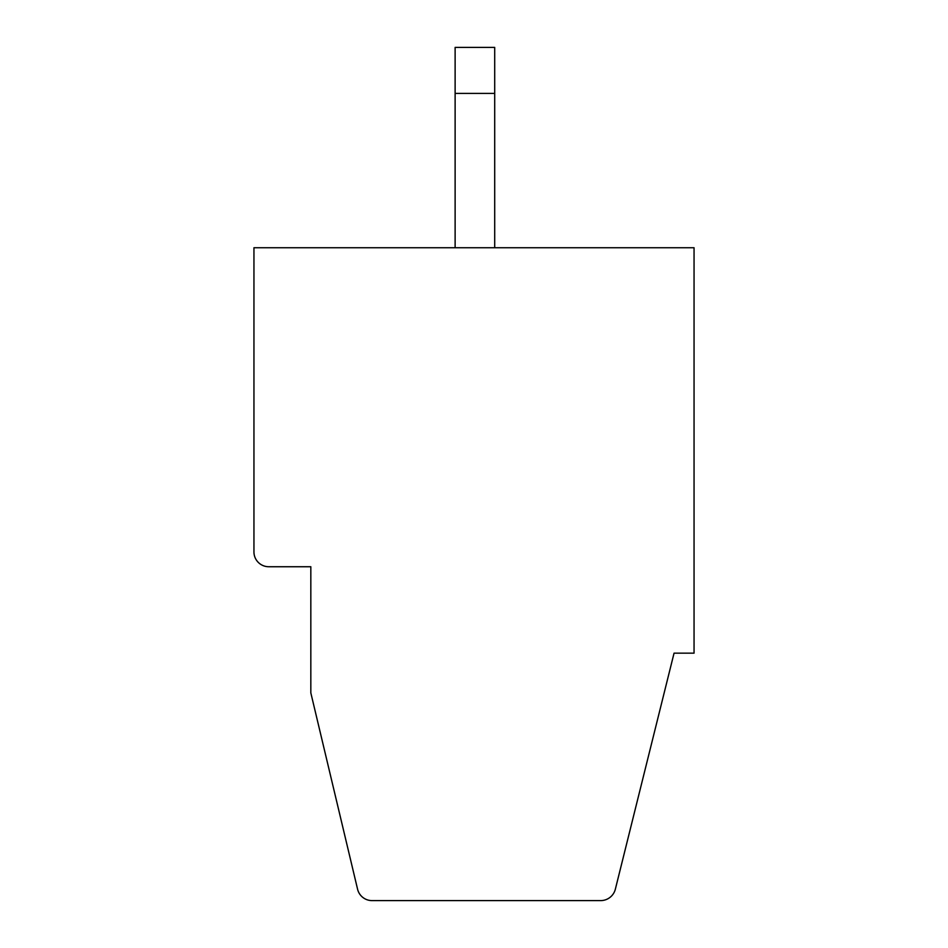 <?xml version="1.0" encoding="UTF-8"?>
<svg xmlns="http://www.w3.org/2000/svg" width="948" height="948" viewBox="0 0 948 948"><rect width="100%" height="100%" fill="white"/><g stroke="black" fill="none" stroke-linecap="round" stroke-linejoin="round"><path stroke-width="1.42" d="M253.946 371.367L253.946 551.902L253.946 247.748L694.055 247.748L694.055 653.16L674.052 653.16L615.37 889.117A15.132 15.132 0 0 1 600.688 900.6L372.007 900.6A14.836 14.836 0 0 1 357.574 889.2L310.826 692.87L310.826 566.738L268.782 566.738L310.826 566.738M253.946 551.902A14.836 14.836 0 0 0 268.782 566.738M455.123 93.402L455.123 47.4L494.702 47.4L494.702 93.402L455.123 93.402L455.123 247.748M494.702 247.748L494.702 93.402"/></g></svg>
